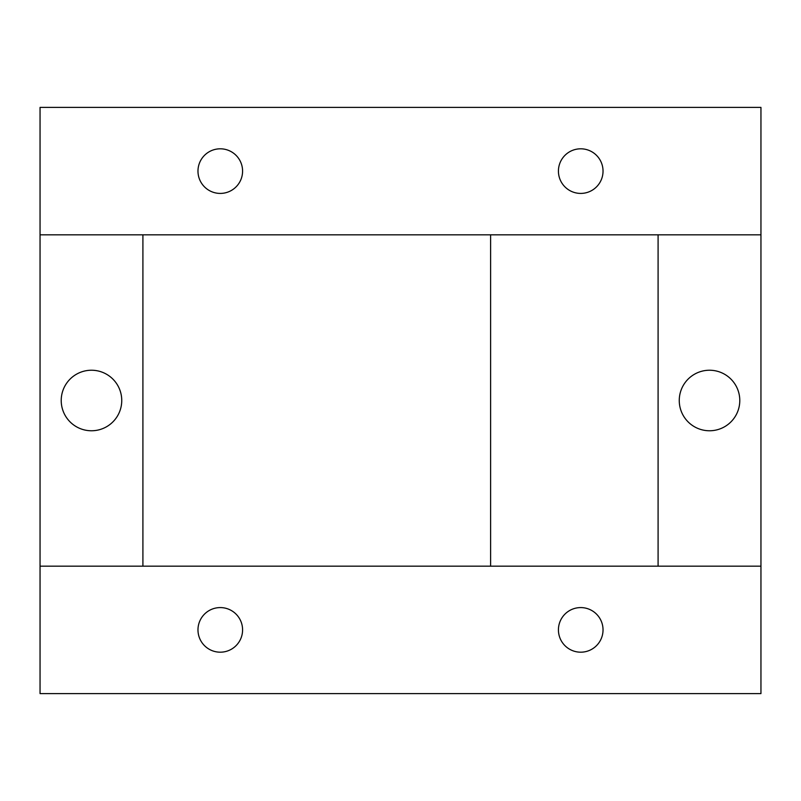 <?xml version="1.0" encoding="UTF-8"?>
<svg xmlns="http://www.w3.org/2000/svg" width="801" height="801" viewBox="0 0 801 801"><rect width="100%" height="100%" fill="white"/><g stroke="black" fill="none" stroke-linecap="round" stroke-linejoin="round"><path stroke-width="1.2" d="M197.977 171.114A22.298 22.298 0 0 1 231.429 151.8A22.298 22.298 0 0 1 231.429 190.428A22.298 22.298 0 0 1 197.977 171.114M558.427 171.114A22.298 22.298 0 0 1 591.879 151.8A22.298 22.298 0 0 1 591.879 190.428A22.298 22.298 0 0 1 558.427 171.114M558.427 629.886A22.298 22.298 0 0 1 591.879 610.572A22.298 22.298 0 0 1 591.879 649.2A22.298 22.298 0 0 1 558.427 629.886M197.977 629.886A22.298 22.298 0 0 1 231.429 610.572A22.298 22.298 0 0 1 231.429 649.2A22.298 22.298 0 0 1 197.977 629.886M40.05 107.394L760.95 107.394L760.95 234.833L142.908 234.833L142.908 566.167L40.05 566.167L40.05 107.394M40.05 566.167L40.05 693.606L760.95 693.606L760.95 566.167L658.092 566.167L658.092 234.833M40.05 234.833L142.908 234.833M679.258 400.5A30.268 30.268 0 0 1 724.655 374.287A30.268 30.268 0 0 1 724.655 426.713A30.268 30.268 0 0 1 679.258 400.5M61.216 400.5A30.268 30.268 0 0 1 106.613 374.287A30.268 30.268 0 0 1 106.613 426.713A30.268 30.268 0 0 1 61.216 400.5M760.95 566.167L760.95 234.833M142.908 566.167L658.092 566.167M490.613 566.167L490.613 234.833"/></g></svg>
